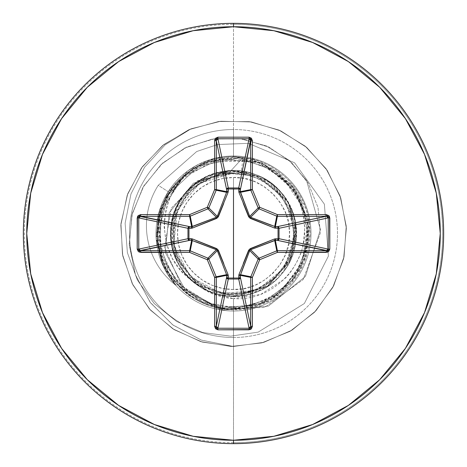 <?xml version="1.0" encoding="UTF-8"?>
<svg xmlns="http://www.w3.org/2000/svg" width="467" height="467" viewBox="0 0 467 467"><rect width="100%" height="100%" fill="white"/><g stroke="black" fill="none" stroke-linecap="round" stroke-linejoin="round"><path stroke-width="0.35" stroke-dasharray="2.33 1.75" d="M233.5 177.483L233.5 289.517C261.981 291.928 292.103 260.458 289.517 233.5C292.103 206.542 261.981 175.072 233.5 177.483A56.017 56.017 0 0 0 177.483 233.5A56.017 56.017 0 0 0 233.5 289.517L233.5 177.483L244.428 178.557L254.935 181.745L264.62 186.923L273.107 193.893L280.077 202.38L285.255 212.065L288.443 222.572L289.517 233.5L288.443 244.428L285.255 254.935L280.077 264.62L273.107 273.107L264.62 280.077L254.935 285.255L244.428 288.443L233.5 289.517L222.572 288.443L212.065 285.255L202.38 280.077L193.893 273.107L186.923 264.62L181.745 254.935L178.557 244.428L177.483 233.5L178.557 222.572L181.745 212.065L186.923 202.38L193.893 193.893L202.38 186.923L212.065 181.745L222.572 178.557L233.5 177.483M228.019 172.691L233.132 172.942L199.485 183.222L177.162 210.518L173.747 245.695L190.472 276.919L221.802 293.644L257.218 290.147L284.794 267.521L295.197 233.313L284.823 199.006L257.089 176.187L221.265 172.597L189.409 189.544L172.282 221.393L175.732 257.48L198.691 285.635L233.5 296.329L233.5 346.485L233.5 309.335C190.694 310.467 153.777 270.802 157.402 228.392C158.984 185.872 201.201 151.11 243.114 157.408L228.964 172.913C197.36 174.483 170.794 204.149 172.726 235.771C173.117 267.445 201.797 295.126 233.5 294.373L255.916 290.112L275.191 277.894L288.624 259.436L294.315 237.324L291.466 214.668L280.474 194.64L262.874 180.064L241.147 172.988L243.114 157.408L228.964 172.913L228.019 172.691L193.402 183.227L169.252 212.631L165.26 252.343L184.792 289.26L223.133 310.088L268.449 306.054L305.418 276.464L320.432 229.589L306.527 180.437L289.161 160.385L266.353 145.949L239.898 138.582L211.965 139.172L184.944 147.934L161.214 164.396L142.949 187.366L131.91 215.065L129.289 245.245L135.576 275.355L150.508 302.791L173.047 325.085L201.475 340.157L233.5 346.485L201.475 340.157L173.047 325.085L150.508 302.791L135.576 275.355L129.289 245.245L131.91 215.065L142.949 187.366L161.214 164.396L184.944 147.934L211.965 139.172L239.898 138.582L266.353 145.949L289.161 160.385L306.527 180.437L320.432 229.589L305.418 276.464L268.449 306.054L223.133 310.088L184.792 289.26L165.26 252.343L169.252 212.631L193.402 183.227L228.019 172.691L232.893 172.889L197.512 180.711L171.231 208.34L164.536 247.802L181.774 286.008L219 309.101L264.672 307.449L303.211 279.511L320.298 233.068L318.009 207.43L308.173 183.134L291.39 162.37L268.899 147.128L242.484 138.944L214.353 138.798L186.94 146.977L162.691 163.041L143.854 185.837L132.278 213.565L129.219 243.937L135.214 274.357L150.024 302.137L172.603 324.758L201.213 340.064L233.5 346.485L201.213 340.064L172.603 324.758L150.024 302.137L135.214 274.357L129.219 243.937L132.278 213.565L143.854 185.837L162.691 163.041L186.94 146.977L214.353 138.798L242.484 138.944L268.899 147.128L291.39 162.37L308.173 183.134L318.009 207.43L320.298 233.068L303.211 279.511L264.672 307.449L219 309.101L181.774 286.008L164.536 247.802L171.231 208.34L197.512 180.711L233.5 172.918L199.485 183.222L177.162 210.518L173.747 245.695L190.472 276.919L221.802 293.644L257.218 290.147L284.8 267.521L295.197 233.313L284.823 199.006L257.089 176.187L221.265 172.597L189.409 189.544L172.282 221.399L175.732 257.48L198.691 285.635L233.5 296.329L233.5 346.485L263.954 342.299L292.161 330.064L316.019 310.678L333.765 285.576L344.091 256.617L346.234 225.952L340.023 195.842L325.931 168.523L304.992 146.013L278.758 129.978L249.18 121.613L218.433 121.525L188.808 129.733L162.493 145.622L141.431 168.015L127.187 195.259L120.813 225.333L122.78 256.009L132.949 285.022L150.561 310.222L174.314 329.737L202.445 342.13L232.881 346.479L263.359 342.463L291.63 330.385L315.593 311.127L333.479 286.125L343.963 257.224L346.269 226.571L340.227 196.426L326.281 169.031L305.471 146.405L279.324 130.229L249.792 121.7L219.052 121.443L189.38 129.487L162.977 145.231L141.793 167.513L127.398 194.675L120.86 224.715L122.663 255.402L132.669 284.473L150.141 309.767L173.788 329.416L201.849 341.961L232.262 346.479L262.763 342.626L291.093 330.7L315.167 311.577L333.187 286.674L343.835 257.831L346.31 227.19L340.431 197.016L326.637 169.539L305.949 146.801L279.891 130.48L250.405 121.788L219.665 121.367L189.952 129.248L163.462 144.846L142.155 167.011L127.614 194.091L120.906 224.096L122.541 254.795L132.389 283.918L149.726 309.306L173.263 329.083L201.259 341.786L231.638 346.467L262.162 342.79L290.562 331.015L314.735 312.026L332.895 287.217L343.694 258.438L346.339 227.808L340.63 197.599L326.982 170.052L306.422 147.198L280.457 130.737L251.018 121.881L220.284 121.292L190.524 129.009L163.946 144.466L142.523 166.509L127.83 193.513L120.965 223.477L122.43 254.188L132.114 283.364L149.312 308.845L172.737 328.75L200.664 341.605L231.019 346.456L261.561 342.941L290.025 331.325L314.303 312.47L332.597 287.765L343.56 259.039L346.368 228.427L340.822 198.189L327.332 170.566L306.895 147.601L281.023 130.994L251.631 121.98L220.897 121.222L191.102 128.793L165.079 144.91L144.554 167.25L130.947 194.05L125.127 223.249L127.386 252.659L137.403 280.107L154.297 303.603L176.684 321.494L202.812 332.574L230.68 336.152L258.21 332.113L304.356 303.509L328.406 256.074L324.378 204.149L294.589 162.79L248.403 143.328L217.383 144.583L196.706 151.524L158.26 185.329A74.948 74.948 0 0 0 176.211 285.547L162.498 263.394L156.894 237.937L160.035 212.047L169.089 192.264L190.997 170.327C202.83 162.037 216.017 157.513 230.558 156.76L251.345 158.757L261.24 161.862L270.691 166.31C296.457 181.832 309.592 204.733 310.088 235.018C308.226 265.303 294.087 287.579 267.667 301.845C241.597 314.39 215.316 312.189 188.814 295.243L162.615 261.222L158.313 222.263C160.018 211.166 163.999 200.903 170.251 191.464L187.238 173.35L195.568 167.805L202.205 164.413L209.169 161.675L255.945 161.062L291.764 184.961L308.243 220.663L305.879 256.138L282.29 291.554L244.288 308.564L203.91 303.322L172.627 278.729C171.506 275.834 145.021 247.919 165.575 199.777C180.081 173.146 202.48 159.107 232.77 157.671L272.512 168.47L300.748 198.446L309.154 238.76L295.249 277.526L263.137 303.305L222.28 308.5L184.734 291.577L161.57 257.527L158.132 225.112L167.799 195.626L187.191 173.444L212.036 160.765L238.193 157.811L262.308 163.351L296.557 191.377L309.084 227.359L304.933 258.957L278.455 294.572C253.383 311.606 227.061 313.842 199.479 301.273C172.918 286.662 158.984 264.211 157.665 233.92L168.634 194.214L198.744 166.1L239.11 157.869L277.818 171.961L294.134 187.956L308.15 220.161L301.6 266.861L284.479 289.645L257.206 305.535L216.081 307.309L180.075 287.322L159.819 251.444L161.313 210.255L184.115 175.948L221.492 158.622L262.407 163.392L294.794 188.843L309.096 227.476L301.092 267.883L273.142 298.144L233.5 309.335C190.694 310.467 153.777 270.802 157.402 228.392C158.984 185.872 201.201 151.11 243.114 157.408L241.147 172.988L233.5 172.918L241.147 172.988C269.862 174.693 296.539 206.525 294.438 233.5C297.135 263.651 263.616 297.117 233.5 294.373L233.5 293.533A60.033 60.033 0 0 0 293.533 233.5A60.033 60.033 0 0 0 233.5 173.467A60.033 60.033 0 0 0 173.467 233.5A60.033 60.033 0 0 0 233.5 293.533L245.21 292.377L256.471 288.962L266.85 283.416L275.95 275.95L283.416 266.85L288.962 256.471L292.377 245.21L293.533 233.5L292.377 221.79L288.962 210.529L283.416 200.15L275.95 191.05L266.85 183.584L256.471 178.038L245.21 174.623L233.5 173.467L221.79 174.623L210.529 178.038L200.15 183.584L191.05 191.05L183.584 200.15L178.038 210.529L174.623 221.79L173.467 233.5L174.623 245.21L178.038 256.471L183.584 266.85L191.05 275.95L200.15 283.416L210.529 288.962L221.79 292.377L233.5 293.533M233.5 443.65A210.15 210.15 0 0 0 443.65 233.5A210.15 210.15 0 0 0 233.5 23.35A210.15 210.15 0 0 1 443.65 233.5A210.15 210.15 0 0 1 233.5 443.65A210.15 210.15 0 0 1 23.35 233.5A210.15 210.15 0 0 1 233.5 23.35A210.15 210.15 0 0 0 23.35 233.5A210.15 210.15 0 0 0 233.5 443.65M233.5 155.984A77.516 77.516 0 0 1 311.016 233.5A77.516 77.516 0 0 1 233.5 311.016L233.5 442.658A209.158 209.158 0 0 0 442.658 233.5A209.158 209.158 0 0 0 233.5 24.342A209.158 209.158 0 0 1 442.658 233.5A209.158 209.158 0 0 1 233.5 442.658L233.5 337.489A103.989 103.989 0 0 0 337.489 233.5A103.989 103.989 0 0 0 233.5 129.511L233.5 24.342L233.5 129.511A103.989 103.989 0 0 0 129.511 233.5A103.989 103.989 0 0 0 233.5 337.489L233.5 311.016A77.516 77.516 0 0 1 155.984 233.5A77.516 77.516 0 0 1 233.5 155.984L233.5 129.511L233.5 155.984A77.516 77.516 0 0 1 311.016 233.5A77.516 77.516 0 0 1 233.5 311.016L233.5 298.617L260.814 294.362L284.088 279.348C289.943 273.936 295.074 266.237 299.481 256.255C302.032 252.151 303.754 243.062 304.647 228.982C304.017 217.248 302.126 208.189 298.985 201.797L283.522 178.715L265.635 165.382L250.061 159.171L233.5 156.614L215.474 158.109L188.627 170.292L168.219 191.703L159.078 211.82L156.095 237.697L161.862 263.114L175.72 285.179A77.516 77.516 0 0 0 233.5 311.016A77.516 77.516 0 0 1 175.72 285.179L168.126 275.156L162.259 264.053L156.235 239.729L158.29 214.738L168.219 191.703C175.364 181.278 174.471 183.589 177.086 180.338L181.494 176.018L188.289 170.537L198.849 164.156L215.474 158.109A77.516 77.516 0 0 1 311.016 233.5A77.516 77.516 0 0 1 233.5 311.016A77.516 77.516 0 0 0 311.016 233.5A77.516 77.516 0 0 0 215.474 158.109L233.5 156.614C271.531 157.42 304.863 190.962 304.647 228.982C306.224 266.92 271.45 301.74 233.5 298.617L233.5 311.016A77.516 77.516 0 0 1 155.984 233.5A77.516 77.516 0 0 1 233.5 155.984L233.5 156.614M193.449 281.473L211.954 293.574L233.5 298.617C218.147 297.537 204.797 291.822 193.449 281.473C155.546 258.123 155.242 197.185 190.997 170.327C183.21 176.438 176.573 184.914 171.085 195.749C166.696 204.33 164.39 214.797 164.18 227.137L166.299 243.126L172.119 258.105L181.313 271.129L193.449 281.473C166.369 263.125 158.039 204.669 202.596 178.82C165.026 198.265 160.07 255.969 193.449 281.473M233.5 296.329L266.75 286.808L291.519 257.615L296.329 233.447L290.013 206.046L295.348 244.562C304.163 204.266 265.128 163.876 224.557 171.313C180.77 175.715 155.295 231.492 180.647 267.468C201.213 302.237 255.677 306.13 280.982 274.643C309.913 243.838 295.471 187.611 255.274 174.565L230.99 170.724L207.657 176.234L188.522 189.631L175.849 208.527L173.286 251.439L196.858 284.543L233.267 296.329L267.69 286.213L289.914 261.164L296.271 230.756L288.53 203.174L271.368 183.368L250.043 172.889L228.836 170.846L196.152 182.976L179.316 201.691L171.424 223.786L172.627 249.057L184.856 273.265L207.85 290.853L238.158 296.154L268.904 285.407L290.923 259.004L295.465 223.115C291.367 202.013 279.739 186.572 260.586 176.806L231.323 170.706L216.49 173.018L209.35 175.499L202.596 178.82L209.35 175.499L216.49 173.018L231.323 170.706L260.586 176.806C279.733 186.578 291.361 202.013 295.465 223.115L294.94 246.664L283.265 271.858L257.959 291.373L222.076 295.284C175.627 287.263 158.564 232.011 179.316 201.691C198.463 166.118 252.729 160.023 279.289 190.466C310.438 220.944 296.247 279.756 254.632 292.669C212.929 309.662 163.608 270.084 171.161 225.695C174.658 186.841 219.169 159.784 255.274 174.565C296.002 187.746 310.088 245.111 280.095 275.658C253.68 307.198 198.031 301.174 178.978 264.719C157.478 230.213 179.597 179.807 219.513 172.253C261.316 160.864 304.735 202.287 295.348 244.562C289.604 286.137 237.423 310.333 201.977 287.853C164.88 268.245 159.959 210.967 193.175 185.323L215.053 173.438L241.27 171.15L267.363 180.571L287.608 201.551L296.276 230.861L289.452 262.092L266.914 286.709L233.5 296.329M233.5 337.489A103.989 103.989 0 0 0 337.489 233.5A103.989 103.989 0 0 0 233.5 129.511A103.989 103.989 0 0 0 129.511 233.5A103.989 103.989 0 0 0 233.5 337.489M233.5 442.658A209.158 209.158 0 0 1 24.342 233.5A209.158 209.158 0 0 1 233.5 24.342A209.158 209.158 0 0 0 24.342 233.5A209.158 209.158 0 0 0 233.5 442.658M176.211 285.547A74.948 74.948 0 0 1 158.26 185.329L168.219 191.703L158.26 185.329L196.706 151.524L217.383 144.583L248.403 143.328L294.589 162.79L324.378 204.149L328.406 256.074L304.356 303.509L258.21 332.113L230.68 336.152L202.812 332.574L176.684 321.494L154.297 303.603L137.403 280.107L127.386 252.659L125.127 223.249L130.947 194.05L144.554 167.25L165.079 144.91L191.102 128.793L220.897 121.222L251.631 121.98L281.023 130.994L306.895 147.601L327.332 170.566L340.822 198.189L346.368 228.427L343.56 259.039L332.597 287.765L314.303 312.47L290.025 331.325L261.561 342.941L231.019 346.456L200.664 341.605L172.737 328.75L149.312 308.845L132.114 283.364L122.43 254.188L120.965 223.477L127.83 193.513L142.523 166.509L163.946 144.466L190.524 129.009L220.284 121.292L251.018 121.881L280.457 130.737L306.422 147.198L326.982 170.052L340.63 197.599L346.339 227.808L343.694 258.438L332.895 287.217L314.735 312.026L290.562 331.015L262.162 342.79L231.638 346.467L201.259 341.786L173.263 329.083L149.726 309.306L132.389 283.918L122.541 254.795L120.906 224.096L127.614 194.091L142.155 167.011L163.462 144.846L189.952 129.248L219.665 121.367L250.405 121.788L279.891 130.48L305.949 146.801L326.637 169.539L340.431 197.016L346.31 227.19L343.835 257.831L333.187 286.674L315.167 311.577L291.093 330.7L262.763 342.626L232.262 346.479L201.849 341.961L173.788 329.416L150.141 309.767L132.669 284.473L122.663 255.402L120.86 224.715L127.398 194.675L141.793 167.513L162.977 145.231L189.38 129.487L219.052 121.443L249.792 121.7L279.324 130.229L305.471 146.405L326.281 169.031L340.227 196.426L346.269 226.571L343.963 257.224L333.479 286.125L315.593 311.127L291.63 330.385L263.359 342.463L232.881 346.479L202.445 342.13L174.314 329.737L150.561 310.222L132.949 285.022L122.78 256.009L120.813 225.333L127.187 195.259L141.431 168.015L162.493 145.622L188.808 129.733L218.433 121.525L249.18 121.613L278.758 129.978L304.992 146.013L325.931 168.523L340.023 195.842L346.234 225.952L344.091 256.617L333.765 285.576L316.019 310.678L292.161 330.064L263.954 342.299L233.5 346.485L263.954 342.299L292.161 330.064L316.019 310.678L333.765 285.576L344.091 256.617L346.234 225.952L340.023 195.842L325.931 168.523L304.992 146.013L278.758 129.978L249.18 121.613L218.433 121.525L188.808 129.733L162.493 145.622L141.431 168.015L127.187 195.259L120.813 225.333L122.78 256.009L132.949 285.022L150.561 310.222L174.314 329.737L202.445 342.13L232.881 346.479L263.359 342.463L291.63 330.385L315.593 311.127L333.479 286.125L343.963 257.224L346.269 226.571L340.227 196.426L326.281 169.031L305.471 146.405L279.324 130.229L249.792 121.7L219.052 121.443L189.38 129.487L162.977 145.231L141.793 167.513L127.398 194.675L120.86 224.715L122.663 255.402L132.669 284.473L150.141 309.767L173.788 329.416L201.849 341.961L232.262 346.479L262.763 342.626L291.093 330.7L315.167 311.577L333.187 286.674L343.835 257.831L346.31 227.19L340.431 197.016L326.637 169.539L305.949 146.801L279.891 130.48L250.405 121.788L219.665 121.367L189.952 129.248L163.462 144.846L142.155 167.011L127.614 194.091L120.906 224.096L122.541 254.795L132.389 283.918L149.726 309.306L173.263 329.083L201.259 341.786L231.638 346.467L262.162 342.79L290.562 331.015L314.735 312.026L332.895 287.217L343.694 258.438L346.339 227.808L340.63 197.599L326.982 170.052L306.422 147.198L280.457 130.737L251.018 121.881L220.284 121.292L190.524 129.009L163.946 144.466L142.523 166.509L127.83 193.513L120.965 223.477L122.43 254.188L132.114 283.364L149.312 308.845L172.737 328.75L200.664 341.605L231.019 346.456L261.561 342.941L290.025 331.325L314.303 312.47L332.597 287.765L343.56 259.039L346.368 228.427L340.822 198.189L327.332 170.566L306.895 147.601L281.023 130.994L251.631 121.98L220.897 121.222L191.102 128.793L165.079 144.91L144.554 167.25L130.947 194.05L125.127 223.249L127.386 252.659L137.403 280.107L154.297 303.603L176.684 321.494L202.812 332.574L230.68 336.152L258.21 332.113L304.356 303.509L328.406 256.074L324.378 204.149L294.589 162.79L248.403 143.328L217.383 144.583L196.706 151.524L158.26 185.329L196.706 151.524L217.383 144.583L248.403 143.328L294.589 162.79L324.378 204.149L328.406 256.074L304.356 303.509L258.21 332.113L230.68 336.152L202.812 332.574L176.684 321.494L154.297 303.603L137.403 280.107L127.386 252.659L125.127 223.249L130.947 194.05L144.554 167.25L165.079 144.91L191.102 128.793L220.897 121.222L251.631 121.98L281.023 130.994L306.895 147.601L327.332 170.566L340.822 198.189L346.368 228.427L343.56 259.039L332.597 287.765L314.303 312.47L290.025 331.325L261.561 342.941L231.019 346.456L200.664 341.605L172.737 328.75L149.312 308.845L132.114 283.364L122.43 254.188L120.965 223.477L127.83 193.513L142.523 166.509L163.946 144.466L190.524 129.009L220.284 121.292L251.018 121.881L280.457 130.737L306.422 147.198L326.982 170.052L340.63 197.599L346.339 227.808L343.694 258.438L332.895 287.217L314.735 312.026L290.562 331.015L262.162 342.79L231.638 346.467L201.259 341.786L173.263 329.083L149.726 309.306L132.389 283.918L122.541 254.795L120.906 224.096L127.614 194.091L142.155 167.011L163.462 144.846L189.952 129.248L219.665 121.367L250.405 121.788L279.891 130.48L305.949 146.801L326.637 169.539L340.431 197.016L346.31 227.19L343.835 257.831L333.187 286.674L315.167 311.577L291.093 330.7L262.763 342.626L232.262 346.479L201.849 341.961L173.788 329.416L150.141 309.767L132.669 284.473L122.663 255.402L120.86 224.715L127.398 194.675L141.793 167.513L162.977 145.231L189.38 129.487L219.052 121.443L249.792 121.7L279.324 130.229L305.471 146.405L326.281 169.031L340.227 196.426L346.269 226.571L343.963 257.224L333.479 286.125L315.593 311.127L291.63 330.385L263.359 342.463L232.881 346.479L202.445 342.13L174.314 329.737L150.561 310.222L132.949 285.022L122.78 256.009L120.813 225.333L127.187 195.259L141.431 168.015L162.493 145.622L188.808 129.733L218.433 121.525L249.18 121.613L278.758 129.978L304.992 146.013L325.931 168.523L340.023 195.842L346.234 225.952L344.091 256.617L333.765 285.576L316.019 310.678L292.161 330.064L263.954 342.299L233.5 346.485L233.5 309.335L273.148 298.15L301.098 267.883L309.101 227.476L294.8 188.843L262.407 163.386L221.486 158.617L184.115 175.948L161.313 210.255L159.813 251.409L180.04 287.281L216.034 307.292L257.177 305.541L291.338 282.541L308.442 245.082L303.445 204.202L277.818 171.961L239.116 157.869L198.755 166.089L168.64 194.196L157.659 233.891L169.054 273.475L199.456 301.268L239.898 309.066L278.455 294.572L303.748 262.069L308.313 221.136L290.818 183.852L256.412 161.214L215.246 159.901L179.468 180.297L159.626 216.384L161.57 257.527L184.734 291.577L222.28 308.506L263.137 303.311L295.249 277.526L309.154 238.76L300.748 198.446L272.512 168.464L232.77 157.671L208.282 161.985L182.848 177.063L163.187 205.095L158.354 243.669L176.287 283.271L194.482 298.524L217.669 307.66L243.745 308.64L269.669 300.153L291.682 282.138L305.879 256.138L309.218 229.303L298.483 194.406L264.089 164.11L238.071 157.805L209.169 161.675L204.295 163.508L199.584 165.657L190.629 170.899L175.259 184.798C167.081 193.752 161.436 206.239 158.313 222.263C154.91 252.279 165.073 276.604 188.814 295.243L227.184 309.557L267.509 301.927L298.121 274.462L310.088 235.018C310.222 224.948 309.586 189.795 270.691 166.31C258.946 160.876 252.495 158.36 251.345 158.757L230.558 156.76C215.958 157.531 202.777 162.055 190.997 170.327L182.288 176.894L177.892 181.103C175.294 184.29 176.164 181.99 169.089 192.264L158.26 185.329A74.948 74.948 0 0 0 175.72 285.179A74.948 74.948 0 0 1 158.26 185.329L169.089 192.264L159.165 215.217L157.029 240.126L162.913 264.404L168.704 275.512L175.72 285.179M233.5 294.373C216.203 296.288 176.707 280.539 172.843 237.872C170.017 194.698 209.934 171.698 228.964 172.913M238.929 274.619L243.289 263.499M250.639 249.728L249.728 250.639M223.711 263.499L228.071 274.619M217.272 250.639L216.361 249.728M249.728 216.361L250.639 217.272M243.289 203.501L238.929 192.381M216.361 217.272L217.272 216.361M228.071 192.381L223.711 203.501"/><path stroke-width="0.7" d="M238.929 192.381A1.693 0.52 159.1 0 1 240.417 192.311A1.693 0.52 -20.9 0 0 238.929 192.381L238.777 188.954L228.223 188.954L228.246 187.968L238.707 187.968L249.098 138.757L217.902 138.757L228.293 187.968A1.693 1.559 -11.9 0 0 226.606 189.532L216.297 140.736L216.297 189.596L226.67 191.657L226.606 189.532L216.297 140.736L216.741 139.312L217.902 138.757L228.293 187.968L238.707 187.968L249.098 138.757L250.259 139.312L250.598 139.96L240.394 189.532L238.777 188.954L238.754 187.968L239.898 188.458L240.394 189.532L240.33 191.657L250.703 189.596L250.703 140.736L240.394 189.532A1.693 1.559 11.9 0 0 238.707 187.968A1.693 1.559 -168.1 0 1 238.754 187.968L238.929 192.381L249.302 217.698L274.619 228.071L279.032 228.246L278.046 228.223L278.046 238.777L279.032 238.754L278.542 239.898L277.468 240.394L278.046 238.777L274.619 238.929L249.302 249.302L238.929 274.619L238.777 278.046L228.223 278.046L228.071 274.619L217.698 249.302L192.381 238.929L188.954 238.777L188.954 228.223L192.381 228.071L217.698 217.698L228.071 192.381L228.223 188.954L233.5 189.007L233.5 277.993L233.5 189.007L238.777 188.954A1.693 0.578 -178.2 0 1 240.394 189.532L240.417 192.311L249.728 216.361L258.158 207.932L250.832 190.238L240.417 192.311L250.832 190.238A1.693 1.687 -101.2 0 1 250.703 189.596L240.33 191.657L249.728 216.361L250.639 217.272L271.274 225.281M233.5 443.65A210.15 210.15 0 0 0 443.65 233.5A210.15 210.15 0 0 0 233.5 23.35L233.5 26.742A206.758 206.758 0 0 1 440.258 233.5A206.758 206.758 0 0 1 233.5 440.258L233.5 443.65A210.15 210.15 0 0 1 23.35 233.5A210.15 210.15 0 0 1 233.5 23.35A210.15 210.15 0 0 1 443.65 233.5A210.15 210.15 0 0 1 233.5 443.65L233.5 440.258A206.758 206.758 0 0 1 26.742 233.5A206.758 206.758 0 0 1 233.5 26.742L233.5 23.35A210.15 210.15 0 0 0 23.35 233.5A210.15 210.15 0 0 0 233.5 443.65M233.5 440.258L193.163 436.289L154.379 424.521L118.63 405.414L87.3 379.7L61.586 348.37L42.479 312.621L30.711 273.837L26.742 233.5L30.711 193.163L42.479 154.379L61.586 118.63L87.3 87.3L118.63 61.586L154.379 42.479L193.163 30.711L233.5 26.742L273.837 30.711L312.621 42.479L348.37 61.586L379.7 87.3L405.414 118.63L424.521 154.379L436.289 193.163L440.258 233.5L436.289 273.837L424.521 312.621L405.414 348.37L379.7 379.7L348.37 405.414L312.621 424.521L273.837 436.289L233.5 440.258M243.289 263.499L248.555 250.429L250.429 248.555L274.619 238.929L278.046 238.777L278.046 228.223L274.619 228.071A1.693 0.52 110.9 0 0 274.689 226.583L275.343 226.67L277.404 216.297L275.343 226.67L277.468 226.606L326.264 216.297L277.404 216.297A1.693 1.687 -168.8 0 1 276.762 216.168L274.689 226.583L277.404 214.61L259.716 207.284L252.39 189.596L252.39 140.736L251.433 138.226L249.098 137.193L217.902 137.193L215.567 138.226L214.61 140.736L214.61 189.596L207.284 207.284L189.596 214.61L140.736 214.61L138.226 215.567L137.461 216.635L137.193 249.098L138.226 251.433L139.37 252.139L189.596 252.39L207.284 259.716L214.61 277.404L214.61 326.264L215.567 328.774L217.902 329.807L250.365 329.539L251.433 328.774L252.39 326.264L252.39 277.404L259.716 259.716L277.404 252.39L327.63 252.139L328.774 251.433L329.807 249.098L329.539 216.635L328.774 215.567L326.264 214.61L277.404 214.61L259.716 207.284L252.39 189.596L252.39 140.736L249.098 137.193L217.902 137.193L214.61 140.736L214.61 189.596L207.284 207.284L189.596 214.61L140.736 214.61L137.193 217.902L137.193 249.098L140.736 252.39L140.736 250.703L189.596 250.703L191.657 240.33L189.532 240.394L139.96 250.598L139.312 250.259L138.757 249.098L187.968 238.707L187.968 228.293L138.757 217.902L138.757 249.098L187.968 238.707A1.693 1.559 -101.9 0 0 189.532 240.394L140.736 250.703L138.757 249.098L137.193 249.098L138.757 249.098L138.757 217.902L139.312 216.741L139.96 216.402L189.532 226.606L191.657 226.67L189.596 216.297L140.736 216.297L189.532 226.606A1.693 1.559 -78.1 0 0 187.968 228.293L138.757 217.902L137.193 217.902L138.757 217.902L140.736 216.297L140.736 214.61L140.736 216.297L189.596 216.297L191.657 226.67L216.361 217.272L207.932 208.842L190.238 216.168L192.311 226.583L190.238 216.168A1.693 1.687 168.8 0 1 189.596 216.297L189.596 214.61L189.596 216.297A1.693 1.687 -11.2 0 0 190.238 216.168L189.596 214.61L190.238 216.168L207.932 208.842L216.361 217.272L217.272 216.361L225.281 195.726M216.39 249.74L207.932 258.158A1.693 1.687 45 0 1 208.842 259.068L217.272 250.639L208.842 259.068L216.168 276.762L226.583 274.689L217.272 250.639L216.361 249.728L191.657 240.33L189.596 250.703A1.693 1.687 11.2 0 1 190.238 250.832L192.311 240.417L190.238 250.832L207.932 258.158L216.361 249.728L195.726 241.719M249.74 250.61L248.555 250.429L249.728 250.639L258.158 259.068A1.693 1.687 -45 0 1 259.068 258.158L250.639 249.728L259.068 258.158L276.762 250.832L274.689 240.417L250.639 249.728L249.728 250.639L240.33 275.343L250.703 277.404A1.693 1.687 -78.7 0 1 250.832 276.762L240.417 274.689L240.394 277.468L239.88 278.56L238.707 279.032A1.693 1.559 168.1 0 0 240.394 277.468L250.703 326.264L250.703 277.404L240.33 275.343L240.394 277.468L250.703 326.264L250.259 327.688L249.098 328.243L238.707 279.032L228.293 279.032L227.12 278.56L226.606 277.468A1.693 1.559 -168.1 0 0 228.293 279.032L217.902 328.243L249.098 328.243L238.707 279.032L228.293 279.032L217.902 328.243L216.741 327.688L216.297 326.264L226.606 277.468L226.67 275.343L216.297 277.404L216.297 326.264L226.606 277.468L226.67 275.343L226.583 274.689L216.168 276.762A1.693 1.687 78.7 0 1 216.297 277.404L226.67 275.343A1.693 0.578 -178.2 0 0 228.293 275.915L228.223 278.046L238.777 278.046L238.929 274.619A1.693 0.52 -159.1 0 0 240.417 274.689L250.832 276.762L258.158 259.068L249.728 250.639L241.719 271.274M274.689 226.583A1.693 0.52 -69.1 0 1 274.619 228.071L250.429 218.445L250.639 217.272L259.068 208.842L276.762 216.168L259.068 208.842L250.639 217.272L275.343 226.67A1.693 0.578 -91.8 0 1 275.915 228.293A1.693 0.578 88.2 0 0 275.343 226.67L277.468 226.606A1.693 0.578 -91.8 0 1 278.046 228.223A1.693 0.578 88.2 0 0 277.468 226.606L278.542 227.102L279.032 228.246L278.046 228.223L279.032 228.293A1.693 1.559 78.1 0 0 277.468 226.606L326.264 216.297L327.688 216.741L328.243 217.902L279.032 228.293L279.032 238.707L278.046 238.777L279.032 238.707A1.693 1.559 -78.1 0 1 279.032 238.754L278.046 238.777A1.693 0.578 -88.2 0 1 277.468 240.394A1.693 1.559 101.9 0 0 279.032 238.707L328.243 249.098L328.243 217.902L279.032 228.293L279.032 238.707L328.243 249.098L327.688 250.259L327.04 250.598L277.468 240.394L275.343 240.33A1.693 0.578 91.8 0 0 275.915 238.707A1.693 0.578 -88.2 0 1 275.343 240.33L277.404 250.703L326.264 250.703L277.468 240.394L275.343 240.33L274.689 240.417L276.762 250.832A1.693 1.687 -11.2 0 1 277.404 250.703L275.343 240.33L250.586 249.752M217.26 216.39L226.583 192.311L216.168 190.238L208.842 207.932L217.272 216.361L208.842 207.932A1.693 1.687 135 0 1 207.932 208.842L207.284 207.284L207.932 208.842A1.693 1.687 -45 0 0 208.842 207.932L207.284 207.284L208.842 207.932L216.168 190.238L226.583 192.311L226.67 191.657L216.297 189.596A1.693 1.687 101.2 0 1 216.168 190.238L214.61 189.596L216.168 190.238A1.693 1.687 -78.7 0 0 216.297 189.596L214.61 189.596L216.297 189.596L216.297 140.736L214.61 140.736L216.297 140.736L217.902 138.757L217.902 137.193L217.902 138.757L249.098 138.757L249.098 137.193L249.098 138.757L250.703 140.736L252.39 140.736L250.703 140.736L250.703 189.596L252.39 189.596L250.703 189.596A1.693 1.687 78.7 0 0 250.832 190.238L252.39 189.596L250.832 190.238L258.158 207.932L249.752 216.414M259.068 208.842A1.693 1.687 -135 0 1 258.158 207.932L259.716 207.284L258.158 207.932A1.693 1.687 45 0 0 259.068 208.842L259.716 207.284L259.068 208.842M240.33 275.343A1.693 0.578 -1.8 0 1 238.707 275.915A1.693 0.578 178.2 0 0 240.33 275.343M240.417 274.689A1.693 0.52 20.9 0 1 238.929 274.619M240.394 277.468A1.693 0.578 -1.8 0 1 238.777 278.046L240.394 277.468M250.429 248.555L250.639 249.728L250.429 248.555M238.707 279.032L238.777 278.046L238.707 279.032M274.619 238.929A1.693 0.52 -110.9 0 1 274.689 240.417A1.693 0.52 69.1 0 0 274.619 238.929M228.293 279.032L228.223 278.046L228.293 279.032M226.606 277.468L228.223 278.046A1.693 0.578 1.8 0 1 226.606 277.468M226.67 275.343L226.583 274.689A1.693 0.52 159.1 0 0 228.071 274.619L228.293 275.915A1.693 0.578 1.8 0 1 226.67 275.343M228.071 274.619A1.693 0.52 -20.9 0 1 226.583 274.689L217.272 250.639L218.445 250.429L223.711 263.499M192.311 240.417L191.657 240.33A1.693 0.578 88.2 0 1 191.085 238.707L192.381 238.929A1.693 0.52 -69.1 0 0 192.311 240.417A1.693 0.52 110.9 0 1 192.381 238.929L216.571 248.555L216.361 249.728L216.571 248.555L218.445 250.429L217.248 250.586M191.657 240.33L189.532 240.394A1.693 0.578 88.2 0 1 188.954 238.777L191.085 238.707A1.693 0.578 -91.8 0 0 191.657 240.33M250.61 217.26L250.429 218.445L248.555 216.571L249.728 216.361L248.555 216.571L243.289 203.501M187.968 238.707L188.954 238.777L189.532 240.394L188.44 239.88L187.968 238.707L187.968 228.293L188.954 228.223L188.954 238.777L187.968 238.707M238.707 191.085A1.693 0.578 -178.2 0 1 240.33 191.657A1.693 0.578 1.8 0 0 238.707 191.085M189.532 226.606L188.954 228.223L187.968 228.293L188.44 227.12L189.532 226.606L191.657 226.67A1.693 0.578 -88.2 0 0 191.085 228.293L188.954 228.223A1.693 0.578 91.8 0 1 189.532 226.606M238.777 188.954L238.707 187.968L238.777 188.954M191.657 226.67L192.311 226.583A1.693 0.52 -110.9 0 0 192.381 228.071L191.085 228.293A1.693 0.578 91.8 0 1 191.657 226.67M223.711 203.501L218.445 216.571L217.272 216.361L218.445 216.571L216.571 218.445L192.381 228.071A1.693 0.52 69.1 0 1 192.311 226.583L216.361 217.272L216.571 218.445L216.414 217.248M228.223 188.954A1.693 0.578 -1.8 0 0 226.606 189.532L227.102 188.458L228.246 187.968L228.293 191.085A1.693 0.578 -1.8 0 0 226.67 191.657L226.606 189.532A1.693 0.578 178.2 0 1 228.223 188.954M226.583 192.311A1.693 0.52 -159.1 0 1 228.071 192.381A1.693 0.52 20.9 0 0 226.583 192.311L226.67 191.657A1.693 0.578 178.2 0 1 228.293 191.085L228.071 192.381M140.736 250.703L140.736 252.39L189.596 252.39L189.596 250.703L140.736 250.703M190.238 250.832L189.596 250.703L189.596 252.39L190.238 250.832L189.596 252.39L207.284 259.716L207.932 258.158L190.238 250.832M208.842 259.068L207.932 258.158L207.284 259.716L208.842 259.068L207.284 259.716L214.61 277.404L216.168 276.762L208.842 259.068M216.297 277.404L216.168 276.762L214.61 277.404L216.297 277.404L214.61 277.404L214.61 326.264L216.297 326.264L216.297 277.404M216.297 326.264L214.61 326.264L217.902 329.807L217.902 328.243L216.297 326.264M217.902 328.243L217.902 329.807L249.098 329.807L249.098 328.243L217.902 328.243M249.098 328.243L249.098 329.807L252.39 326.264L250.703 326.264L249.098 328.243M250.703 326.264L252.39 326.264L252.39 277.404L250.703 277.404L250.703 326.264M250.832 276.762L250.703 277.404L252.39 277.404L250.832 276.762L252.39 277.404L259.716 259.716L258.158 259.068L250.832 276.762M259.068 258.158L258.158 259.068L259.716 259.716L259.068 258.158L259.716 259.716L277.404 252.39L276.762 250.832L259.068 258.158M277.404 250.703L276.762 250.832L277.404 252.39L277.404 250.703L277.404 252.39L326.264 252.39L326.264 250.703L277.404 250.703M277.404 214.61L276.762 216.168A1.693 1.687 11.2 0 0 277.404 216.297L277.404 214.61L277.404 216.297L326.264 216.297L326.264 214.61L277.404 214.61M326.264 250.703L326.264 252.39L329.807 249.098L328.243 249.098L326.264 250.703M328.243 249.098L329.807 249.098L329.807 217.902L328.243 217.902L328.243 249.098M326.264 214.61L326.264 216.297L328.243 217.902L329.807 217.902L326.264 214.61"/></g></svg>
